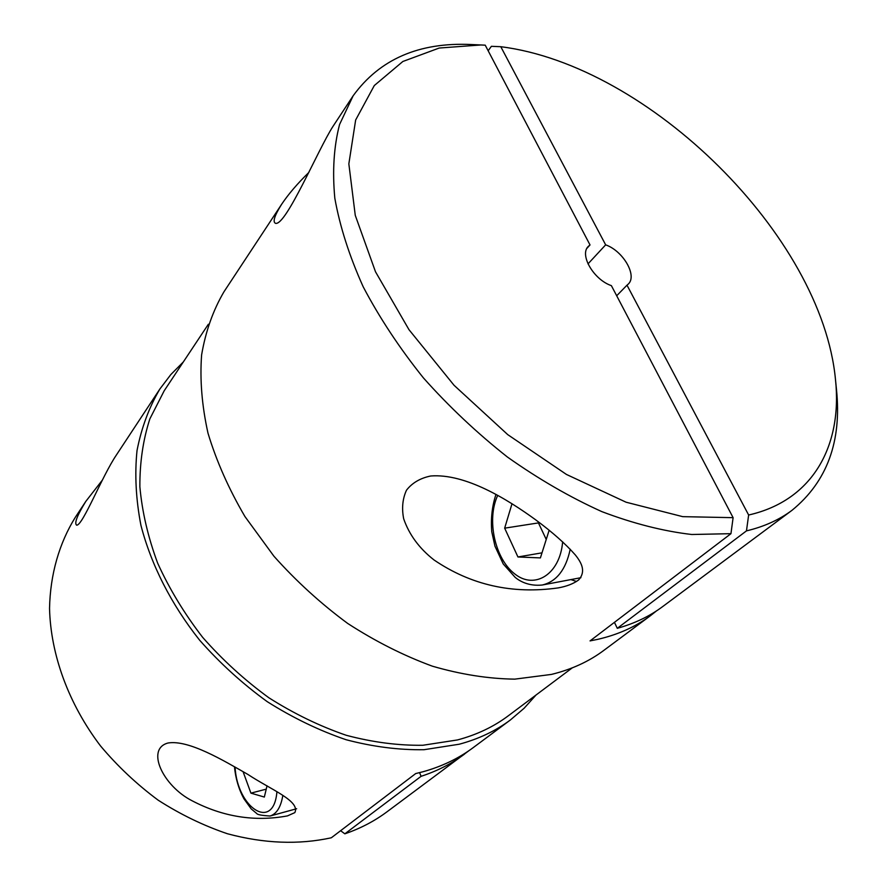 <?xml version="1.0" encoding="UTF-8"?>
<svg xmlns="http://www.w3.org/2000/svg" width="887" height="887" viewBox="0 0 887 887"><rect width="100%" height="100%" fill="white"/><g stroke="black" fill="none" stroke-linecap="round" stroke-linejoin="round"><path stroke-width="1.33" d="M183.354 361.918L170.825 374.569L159.926 388.938C149.094 407.277 141.454 427.811 137.019 450.552C134.602 474.323 135.899 499.237 140.922 525.304C151.134 564.753 171.213 604.369 199.642 640.203C219.954 663.221 242.484 683.711 267.231 701.661C292.832 717.827 319.098 730.511 346.052 739.714C372.917 746.776 398.917 750.103 424.041 749.703L459.266 744.215C478.647 739.004 495.7 730.921 510.413 719.945L473.403 747.486C458.779 758.396 441.937 766.49 422.855 771.79L415.704 773.564L331.317 837.783C298.653 844.912 264.038 843.57 227.46 833.758C203.489 825.631 180.394 814.432 158.163 800.174C136.809 784.341 117.583 766.235 100.475 745.878C68.454 703.724 50.648 654.473 49.539 608.427C50.215 574.299 59.252 543.243 75.251 517.409L85.828 501.366L102.116 480.432M586.961 248.293L590.021 244.945L485.222 45.17L471.319 44.527C419.085 42.077 379.691 59.174 353.126 95.818L339.555 124.513C333.856 146.532 332.27 171.102 334.82 198.233C339.887 226.529 349.345 256.044 363.182 286.778C379.47 317.746 399.538 348.114 423.387 377.873C449.077 406.723 477.084 433.1 507.397 457.016C538.509 479.035 569.975 497.23 601.807 511.611C633.263 523.541 663.232 531.18 691.716 534.495L730.955 533.675L590.055 640.902L597.694 639.361C618.017 634.671 635.591 626.787 650.415 615.711L656.391 610.977M481.12 44.949L439.187 48.042L402.864 61.48L374.292 85.551L355.654 120L348.846 163.862L355.266 215.341L375.489 271.755L408.996 329.698L454.044 385.28L507.763 434.652L566.449 474.445L626.078 502.208L682.735 516.655L733.106 517.664L730.955 533.675M590.021 244.945L588.281 246.42C579.244 254.824 593.747 279.727 611.376 285.636L733.106 517.664M510.413 719.945L524.139 708.236L536.047 695.009M294.839 812.614L287.466 815.896C254.735 821.939 222.97 816.894 192.146 800.795C162.931 785.971 145.501 748.894 168.053 742.996C188.665 739.614 223.158 760.281 247.994 774.495C270.868 789.618 300.493 801.105 294.839 812.614M159.926 388.938L116.541 454.776C102.138 475.953 82.846 525.392 76.681 525.193C74.087 523.43 77.136 515.491 85.828 501.366M353.126 95.818L332.913 126.486C318.233 149.227 285.88 226.196 275.502 223.324C272.475 221.927 274.549 215.541 281.711 204.165L223.956 291.801C213.08 310.35 205.629 331.372 201.615 354.889C199.763 379.581 201.892 405.681 208.001 433.2C216.439 461.129 228.757 488.914 244.956 516.567L273.928 556.216C296.247 581.218 320.828 603.615 347.671 623.428C375.334 641.345 403.563 655.604 432.346 666.17C460.93 674.475 488.404 678.788 514.759 679.143L551.415 674.419C571.461 669.519 588.901 661.536 603.737 650.459L650.415 615.711M281.711 204.165C288.386 194.198 297.444 183.609 308.876 172.422M578.623 579.976C573.368 583.801 566.538 586.44 558.145 587.904C512.331 594.368 470.964 585.065 434.053 559.985C419.285 548.41 409.151 534.673 403.674 518.773C401.623 508.284 402.565 498.76 406.479 490.212C412.189 482.883 420.261 478.137 430.694 475.997C465.265 473.248 507.453 499.27 535.648 519.815C552.224 532.045 565.429 543.731 575.286 554.896C581.983 563.212 586.008 571.738 578.623 579.976M570.884 579.588L576.539 581.484M208.356 324.254L164.206 390.757L149.859 418.875C143.073 439.797 139.747 462.426 139.869 486.763C142.108 511.777 148.04 537.245 157.675 563.178C169.395 588.957 184.374 613.682 202.646 637.343C222.537 659.961 244.624 680.107 268.883 697.781C293.985 713.691 319.763 726.198 346.218 735.279C372.595 742.275 398.13 745.601 422.833 745.268L457.459 739.946C476.774 734.802 493.737 726.741 508.351 715.765L572.226 667.889M614.436 622.341L617.285 628.318L746.466 530.881L748.639 515.014L626.998 285.182L616.687 295.77M588.003 263.882L605.655 244.845C623.184 250.954 637.553 275.702 628.218 284.139L626.998 285.182M605.655 244.845L500.789 46.712L491.398 46.312L488.149 50.759M500.789 46.712C648.962 65.339 821.961 235.953 835.487 379.614L836.463 389.371C841.896 441.382 827.083 481.685 792.013 510.302L662.644 606.608C649.694 616.277 634.571 623.517 617.285 628.318M792.013 510.302C779.296 519.804 764.117 526.667 746.466 530.881M835.487 379.614C842.484 444.853 813.501 500.379 748.639 515.014M340.608 830.709L344.843 833.824C360.444 828.469 374.491 821.129 386.987 811.816L468.901 750.712M419.584 772.644L421.092 776.313L344.843 833.824M421.092 776.313C437.291 771.014 451.771 763.607 464.522 754.094M267.042 785.804L264.337 797.058L250.921 793.133L243.06 771.623M266.244 789.142L250.921 793.133M549.153 530.238L540.394 557.912L517.941 556.969L504.659 528.164L512.01 503.727M542.001 552.834L517.941 556.969M546.237 539.451L538.442 522.909L504.659 528.164M538.442 522.909L538.697 522.088M276.91 791.858C273.617 831.795 237.173 808.19 235.066 767.067M282.798 795.639C280.835 807.159 276.6 813.956 270.069 816.018C261.732 815.497 257.285 814.665 256.731 813.501L251.187 808.877L243.914 798.766C238.725 789.108 235.576 778.431 234.456 766.723M562.635 541.824C560.03 574.177 534.828 589.933 514.915 574.044C494.824 558.921 486.309 519.394 497.751 495.334M570.219 549.23C565.873 569.676 556.537 581.606 542.223 585.021C528.863 586.374 519.826 581.273 515.17 577.37L503.228 563.955L494.968 546.192L491.764 531.779C490.711 518.396 492.13 505.923 495.988 494.381M296.646 808.733L270.069 816.018M580.918 577.692L542.223 585.021"/></g></svg>
